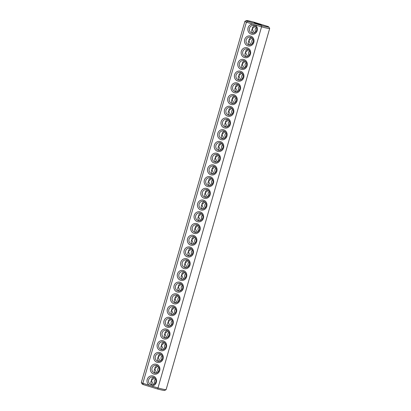 <?xml version="1.0" encoding="UTF-8"?>
<svg xmlns="http://www.w3.org/2000/svg" width="411" height="411" viewBox="0 0 411 411"><rect width="100%" height="100%" fill="white"/><g stroke="black" fill="none" stroke-linecap="round" stroke-linejoin="round"><path stroke-width="0.62" d="M268.861 27.003L269.667 28.446A12.895 0.704 -164 0 1 269.673 28.493A12.895 0.704 -164 0 1 261.555 26.843L157.675 389.027L143.326 384.609A11.724 0.637 -164 0 1 142.139 383.997L141.333 382.554A12.895 0.704 -164 0 1 141.327 382.507L244.879 21.382A12.895 0.704 -164 0 1 244.91 21.351L246.353 20.55A11.724 0.637 -164 0 1 253.325 21.973L267.674 26.391A11.724 0.637 -164 0 1 268.861 27.003A11.724 0.637 -164 0 1 261.869 25.646L247.52 21.228A11.724 0.637 -164 0 1 246.353 20.55M269.673 28.493L166.121 389.618A12.895 0.704 -164 0 1 166.09 389.649A12.895 0.704 -164 0 1 158.004 387.974L149.337 385.302A5.081 4.778 97.3 0 1 148.813 376.974A5.081 4.778 97.3 0 1 156.344 379.296A5.081 4.778 97.3 0 1 151.515 385.975M255.067 24.845L252.888 24.177A5.081 4.778 97.3 0 0 247.91 28.436A5.081 4.778 97.3 0 0 251.224 34.123A5.081 4.778 97.3 0 0 256.993 31.231A5.081 4.778 97.3 0 0 255.067 24.845L261.555 26.843L261.869 25.646M166.09 389.649L164.647 390.45A11.724 0.637 -164 0 1 157.675 389.027M149.337 385.302L142.848 383.309A12.895 0.704 -164 0 1 141.333 382.554M252.888 24.177L246.4 22.179L142.848 383.309L143.326 384.609M157.11 362.338A5.081 4.778 97.3 0 1 155.245 353.804A5.081 4.778 97.3 0 1 163.167 356.239A5.081 4.778 97.3 0 1 157.11 362.338M163.83 338.89A5.081 4.778 97.3 0 1 161.965 330.357A5.081 4.778 97.3 0 1 169.887 332.797A5.081 4.778 97.3 0 1 163.83 338.89M167.19 327.171A5.081 4.778 97.3 0 1 165.33 318.638A5.081 4.778 97.3 0 1 173.247 321.073A5.081 4.778 97.3 0 1 167.19 327.171M170.555 315.448A5.081 4.778 97.3 0 1 168.69 306.914A5.081 4.778 97.3 0 1 176.612 309.355A5.081 4.778 97.3 0 1 170.555 315.448M173.915 303.729A5.081 4.778 97.3 0 1 172.05 295.19A5.081 4.778 97.3 0 1 179.972 297.631A5.081 4.778 97.3 0 1 173.915 303.729M180.635 280.281A5.081 4.778 97.3 0 1 178.775 271.748A5.081 4.778 97.3 0 1 186.692 274.188A5.081 4.778 97.3 0 1 180.635 280.281M187.359 256.839A5.081 4.778 97.3 0 1 185.495 248.306A5.081 4.778 97.3 0 1 193.417 250.746A5.081 4.778 97.3 0 1 187.359 256.839M194.079 233.397A5.081 4.778 97.3 0 1 192.22 224.863A5.081 4.778 97.3 0 1 200.136 227.298A5.081 4.778 97.3 0 1 194.079 233.397M153.745 374.056A5.081 4.778 97.3 0 1 151.885 365.523A5.081 4.778 97.3 0 1 159.802 367.963A5.081 4.778 97.3 0 1 153.745 374.056M160.47 350.614A5.081 4.778 97.3 0 1 158.605 342.08A5.081 4.778 97.3 0 1 166.527 344.521A5.081 4.778 97.3 0 1 160.47 350.614M177.275 292.005A5.081 4.778 97.3 0 1 175.41 283.472A5.081 4.778 97.3 0 1 183.332 285.912A5.081 4.778 97.3 0 1 177.275 292.005M184 268.563A5.081 4.778 97.3 0 1 182.135 260.029A5.081 4.778 97.3 0 1 190.057 262.465A5.081 4.778 97.3 0 1 184 268.563M190.719 245.115A5.081 4.778 97.3 0 1 188.855 236.582A5.081 4.778 97.3 0 1 196.777 239.022A5.081 4.778 97.3 0 1 190.719 245.115M197.444 221.673A5.081 4.778 97.3 0 1 195.579 213.139A5.081 4.778 97.3 0 1 203.502 215.58A5.081 4.778 97.3 0 1 197.444 221.673M204.164 198.23A5.081 4.778 97.3 0 1 202.299 189.697A5.081 4.778 97.3 0 1 210.221 192.132A5.081 4.778 97.3 0 1 204.164 198.23M210.889 174.788A5.081 4.778 97.3 0 1 209.024 166.25A5.081 4.778 97.3 0 1 216.946 168.69A5.081 4.778 97.3 0 1 210.889 174.788M217.609 151.34A5.081 4.778 97.3 0 1 215.744 142.807A5.081 4.778 97.3 0 1 223.666 145.247A5.081 4.778 97.3 0 1 217.609 151.34M224.334 127.898A5.081 4.778 97.3 0 1 222.469 119.365A5.081 4.778 97.3 0 1 230.391 121.805A5.081 4.778 97.3 0 1 224.334 127.898M241.139 69.289A5.081 4.778 97.3 0 1 239.274 60.756A5.081 4.778 97.3 0 1 247.196 63.191A5.081 4.778 97.3 0 1 241.139 69.289M247.859 45.842A5.081 4.778 97.3 0 1 245.999 37.309A5.081 4.778 97.3 0 1 253.916 39.749A5.081 4.778 97.3 0 1 247.859 45.842M200.804 209.949A5.081 4.778 97.3 0 1 198.939 201.416A5.081 4.778 97.3 0 1 206.861 203.856A5.081 4.778 97.3 0 1 200.804 209.949M207.524 186.507A5.081 4.778 97.3 0 1 205.664 177.973A5.081 4.778 97.3 0 1 213.581 180.414A5.081 4.778 97.3 0 1 207.524 186.507M214.249 163.064A5.081 4.778 97.3 0 1 212.384 154.531A5.081 4.778 97.3 0 1 220.306 156.971A5.081 4.778 97.3 0 1 214.249 163.064M220.969 139.622A5.081 4.778 97.3 0 1 219.109 131.088A5.081 4.778 97.3 0 1 227.026 133.524A5.081 4.778 97.3 0 1 220.969 139.622M227.694 116.174A5.081 4.778 97.3 0 1 225.829 107.641A5.081 4.778 97.3 0 1 233.751 110.081A5.081 4.778 97.3 0 1 227.694 116.174M231.054 104.456A5.081 4.778 97.3 0 1 229.189 95.922A5.081 4.778 97.3 0 1 237.111 98.357A5.081 4.778 97.3 0 1 231.054 104.456M234.414 92.732A5.081 4.778 97.3 0 1 232.554 84.198A5.081 4.778 97.3 0 1 240.471 86.639A5.081 4.778 97.3 0 1 234.414 92.732M237.779 81.008A5.081 4.778 97.3 0 1 235.914 72.475A5.081 4.778 97.3 0 1 243.836 74.915A5.081 4.778 97.3 0 1 237.779 81.008M244.499 57.566A5.081 4.778 97.3 0 1 242.634 49.032A5.081 4.778 97.3 0 1 250.556 51.473A5.081 4.778 97.3 0 1 244.499 57.566M255.616 32.017A3.91 3.673 97.3 0 1 256.223 27.326M154.777 383.674A3.91 3.673 97.3 0 1 155.384 378.983M247.52 21.228L246.4 22.179A12.895 0.704 -164 0 1 244.879 21.382M158.143 371.95A3.91 3.673 97.3 0 1 158.744 367.264M161.502 360.231A3.91 3.673 97.3 0 1 162.109 355.541M164.862 348.507A3.91 3.673 97.3 0 1 165.469 343.817M168.222 336.784A3.91 3.673 97.3 0 1 168.829 332.098M171.587 325.065A3.91 3.673 97.3 0 1 172.188 320.375M174.947 313.341A3.91 3.673 97.3 0 1 175.554 308.651M178.307 301.617A3.91 3.673 97.3 0 1 178.913 296.932M181.667 289.899A3.91 3.673 97.3 0 1 182.273 285.208M185.032 278.175A3.91 3.673 97.3 0 1 185.633 273.49M188.392 266.451A3.91 3.673 97.3 0 1 188.998 261.766M191.752 254.733A3.91 3.673 97.3 0 1 192.358 250.042M195.112 243.009A3.91 3.673 97.3 0 1 195.718 238.323M198.477 231.29A3.91 3.673 97.3 0 1 199.078 226.6M201.837 219.566A3.91 3.673 97.3 0 1 202.443 214.876M205.197 207.843A3.91 3.673 97.3 0 1 205.803 203.157M208.557 196.124A3.91 3.673 97.3 0 1 209.163 191.434M211.922 184.4A3.91 3.673 97.3 0 1 212.523 179.71M215.282 172.677A3.91 3.673 97.3 0 1 215.888 167.991M218.642 160.958A3.91 3.673 97.3 0 1 219.248 156.267M222.002 149.234A3.91 3.673 97.3 0 1 222.608 144.549M225.367 137.51A3.91 3.673 97.3 0 1 225.968 132.825M228.727 125.792A3.91 3.673 97.3 0 1 229.333 121.101M232.087 114.068A3.91 3.673 97.3 0 1 232.693 109.383M235.446 102.349A3.91 3.673 97.3 0 1 236.053 97.659M238.812 90.626A3.91 3.673 97.3 0 1 239.413 85.935M242.171 78.902A3.91 3.673 97.3 0 1 242.778 74.216M245.531 67.183A3.91 3.673 97.3 0 1 246.138 62.493M248.891 55.459A3.91 3.673 97.3 0 1 249.498 50.769M252.256 43.736A3.91 3.673 97.3 0 1 252.857 39.05M254.08 22.728L261.355 24.886L254.08 22.728M251.938 33.05A3.91 3.673 97.3 0 1 253.515 25.42A3.91 3.673 97.3 0 1 256.659 29.767A3.91 3.673 97.3 0 1 251.938 33.05M151.104 384.706A3.91 3.673 97.3 0 1 152.676 377.077A3.91 3.673 97.3 0 1 155.826 381.423A3.91 3.673 97.3 0 1 151.104 384.706M157.824 361.264A3.91 3.673 97.3 0 1 159.401 353.635A3.91 3.673 97.3 0 1 162.545 357.981A3.91 3.673 97.3 0 1 157.824 361.264M164.549 337.816A3.91 3.673 97.3 0 1 166.121 330.192A3.91 3.673 97.3 0 1 169.27 334.539A3.91 3.673 97.3 0 1 164.549 337.816M167.909 326.098A3.91 3.673 97.3 0 1 169.486 318.468A3.91 3.673 97.3 0 1 172.63 322.815A3.91 3.673 97.3 0 1 167.909 326.098M171.269 314.374A3.91 3.673 97.3 0 1 172.846 306.75A3.91 3.673 97.3 0 1 175.99 311.091A3.91 3.673 97.3 0 1 171.269 314.374M174.634 302.65A3.91 3.673 97.3 0 1 176.206 295.026A3.91 3.673 97.3 0 1 179.35 299.372A3.91 3.673 97.3 0 1 174.634 302.65M181.354 279.208A3.91 3.673 97.3 0 1 182.931 271.584A3.91 3.673 97.3 0 1 186.075 275.925A3.91 3.673 97.3 0 1 181.354 279.208M188.079 255.765A3.91 3.673 97.3 0 1 189.651 248.136A3.91 3.673 97.3 0 1 192.795 252.482A3.91 3.673 97.3 0 1 188.079 255.765M194.799 232.323A3.91 3.673 97.3 0 1 196.376 224.694A3.91 3.673 97.3 0 1 199.52 229.04A3.91 3.673 97.3 0 1 194.799 232.323M154.464 372.983A3.91 3.673 97.3 0 1 156.041 365.358A3.91 3.673 97.3 0 1 159.185 369.705A3.91 3.673 97.3 0 1 154.464 372.983M161.189 349.54A3.91 3.673 97.3 0 1 162.761 341.911A3.91 3.673 97.3 0 1 165.905 346.257A3.91 3.673 97.3 0 1 161.189 349.54M177.994 290.931A3.91 3.673 97.3 0 1 179.566 283.302A3.91 3.673 97.3 0 1 182.715 287.649A3.91 3.673 97.3 0 1 177.994 290.931M184.714 267.489A3.91 3.673 97.3 0 1 186.291 259.86A3.91 3.673 97.3 0 1 189.435 264.206A3.91 3.673 97.3 0 1 184.714 267.489M191.439 244.042A3.91 3.673 97.3 0 1 193.011 236.417A3.91 3.673 97.3 0 1 196.16 240.764A3.91 3.673 97.3 0 1 191.439 244.042M198.159 220.599A3.91 3.673 97.3 0 1 199.736 212.97A3.91 3.673 97.3 0 1 202.88 217.316A3.91 3.673 97.3 0 1 198.159 220.599M204.884 197.157A3.91 3.673 97.3 0 1 206.456 189.528A3.91 3.673 97.3 0 1 209.605 193.874A3.91 3.673 97.3 0 1 204.884 197.157M211.603 173.709A3.91 3.673 97.3 0 1 213.181 166.085A3.91 3.673 97.3 0 1 216.325 170.431A3.91 3.673 97.3 0 1 211.603 173.709M218.328 150.267A3.91 3.673 97.3 0 1 219.9 142.643A3.91 3.673 97.3 0 1 223.05 146.984A3.91 3.673 97.3 0 1 218.328 150.267M225.048 126.824A3.91 3.673 97.3 0 1 226.625 119.195A3.91 3.673 97.3 0 1 229.77 123.541A3.91 3.673 97.3 0 1 225.048 126.824M241.858 68.216A3.91 3.673 97.3 0 1 243.43 60.587A3.91 3.673 97.3 0 1 246.574 64.933A3.91 3.673 97.3 0 1 241.858 68.216M248.578 44.768A3.91 3.673 97.3 0 1 250.155 37.144A3.91 3.673 97.3 0 1 253.299 41.49A3.91 3.673 97.3 0 1 248.578 44.768M201.524 208.875A3.91 3.673 97.3 0 1 203.096 201.251A3.91 3.673 97.3 0 1 206.24 205.598A3.91 3.673 97.3 0 1 201.524 208.875M208.243 185.433A3.91 3.673 97.3 0 1 209.821 177.804A3.91 3.673 97.3 0 1 212.965 182.15A3.91 3.673 97.3 0 1 208.243 185.433M214.968 161.991A3.91 3.673 97.3 0 1 216.54 154.361A3.91 3.673 97.3 0 1 219.685 158.708A3.91 3.673 97.3 0 1 214.968 161.991M221.688 138.548A3.91 3.673 97.3 0 1 223.265 130.919A3.91 3.673 97.3 0 1 226.41 135.265A3.91 3.673 97.3 0 1 221.688 138.548M228.413 115.101A3.91 3.673 97.3 0 1 229.985 107.477A3.91 3.673 97.3 0 1 233.129 111.818A3.91 3.673 97.3 0 1 228.413 115.101M231.773 103.382A3.91 3.673 97.3 0 1 233.345 95.753A3.91 3.673 97.3 0 1 236.495 100.099A3.91 3.673 97.3 0 1 231.773 103.382M235.133 91.658A3.91 3.673 97.3 0 1 236.71 84.029A3.91 3.673 97.3 0 1 239.854 88.375A3.91 3.673 97.3 0 1 235.133 91.658M238.493 79.934A3.91 3.673 97.3 0 1 240.07 72.31A3.91 3.673 97.3 0 1 243.214 76.657A3.91 3.673 97.3 0 1 238.493 79.934M245.218 56.492A3.91 3.673 97.3 0 1 246.79 48.863A3.91 3.673 97.3 0 1 249.939 53.209A3.91 3.673 97.3 0 1 245.218 56.492M254.65 32.767C253.315 31.621 252.565 30.229 252.4 28.59L252.524 27.332L254.342 25.636M255.385 26.268L252.4 28.59L251.799 29.854C251.424 31.452 251.933 32.561 253.32 33.183M153.817 384.424C152.476 383.278 151.726 381.886 151.567 380.247L150.965 381.516C150.585 383.109 151.094 384.218 152.486 384.84M154.546 377.93L151.567 380.247L151.685 378.988L153.509 377.293M157.177 372.7C155.841 371.554 155.091 370.162 154.926 368.523L155.05 367.27L156.868 365.569M157.906 366.206L154.926 368.523L154.325 369.792C153.95 371.385 154.454 372.494 155.846 373.116M160.537 360.981C159.201 359.836 158.451 358.443 158.286 356.799L158.41 355.546L160.228 353.85M161.271 354.482L158.286 356.799L157.685 358.068C157.31 359.666 157.819 360.776 159.206 361.397M163.902 349.258C162.561 348.112 161.811 346.72 161.646 345.081L161.77 343.822L163.593 342.127M164.631 342.764L161.646 345.081L161.045 346.35C160.67 347.942 161.179 349.052 162.566 349.674M167.262 337.539C165.921 336.393 165.171 334.996 165.011 333.357L165.13 332.103L166.953 330.403M167.991 331.04L165.011 333.357L164.41 334.626C164.03 336.224 164.539 337.328 165.931 337.955M170.622 325.815C169.286 324.669 168.536 323.277 168.371 321.638L168.495 320.38L170.313 318.684M171.351 319.316L168.371 321.638L167.77 322.902C167.395 324.5 167.899 325.61 169.291 326.231M173.981 314.091C172.646 312.946 171.896 311.553 171.731 309.915L171.855 308.656L173.673 306.96M174.716 307.598L171.731 309.915L171.13 311.184C170.755 312.776 171.264 313.886 172.651 314.507M177.347 302.373C176.006 301.227 175.256 299.83 175.091 298.191L175.214 296.937L177.038 295.237M178.076 295.874L175.091 298.191L174.49 299.46C174.115 301.058 174.624 302.162 176.011 302.789M180.706 290.649C179.366 289.503 178.615 288.111 178.456 286.472L178.574 285.213L180.398 283.518M181.436 284.155L178.456 286.472L177.855 287.736C177.475 289.334 177.984 290.443 179.376 291.065M184.066 278.925C182.731 277.779 181.981 276.387 181.816 274.748L181.939 273.49L183.758 271.794M184.796 272.431L181.816 274.748L181.215 276.017C180.84 277.61 181.343 278.72 182.736 279.341M187.426 267.207C186.091 266.061 185.34 264.669 185.176 263.025L185.299 261.771L187.118 260.076M188.161 260.708L185.176 263.025L184.575 264.294C184.2 265.891 184.709 267.001 186.096 267.623M190.791 255.483C189.45 254.337 188.7 252.945 188.536 251.306L188.659 250.047L190.483 248.352M191.521 248.989L188.536 251.306L187.935 252.575C187.56 254.168 188.068 255.277 189.456 255.899M194.151 243.759C192.81 242.613 192.06 241.221 191.901 239.582L192.019 238.329L193.843 236.628M194.881 237.265L191.901 239.582L191.3 240.851C190.92 242.444 191.428 243.553 192.821 244.175M197.511 232.04C196.175 230.895 195.425 229.502 195.261 227.858L195.384 226.605L197.203 224.909M198.241 225.541L195.261 227.858L194.66 229.127C194.285 230.725 194.788 231.835 196.181 232.456M200.871 220.317C199.535 219.171 198.785 217.779 198.621 216.14L198.744 214.881L200.563 213.186M201.606 213.823L198.621 216.14L198.02 217.409C197.645 219.001 198.153 220.111 199.541 220.733M204.236 208.598C202.895 207.447 202.145 206.055 201.981 204.416L202.104 203.162L203.928 201.462M204.966 202.099L201.981 204.416L201.38 205.685C201.005 207.278 201.513 208.387 202.9 209.009M207.596 196.874C206.255 195.728 205.505 194.336 205.346 192.697L205.464 191.439L207.288 189.743M208.326 190.375L205.346 192.697L204.745 193.961C204.365 195.559 204.873 196.669 206.265 197.29M210.956 185.15C209.62 184.005 208.87 182.612 208.706 180.974L208.829 179.715L210.648 178.02M211.686 178.657L208.706 180.974L208.105 182.243C207.73 183.835 208.233 184.945 209.625 185.567M214.316 173.432C212.98 172.286 212.23 170.889 212.066 169.25L212.189 167.996L214.008 166.296M215.051 166.933L212.066 169.25L211.465 170.519C211.09 172.117 211.598 173.221 212.985 173.848M217.681 161.708C216.34 160.562 215.59 159.17 215.426 157.531L215.549 156.272L217.373 154.577M218.411 155.209L215.426 157.531L214.825 158.795C214.45 160.393 214.958 161.502 216.345 162.124M221.041 149.984C219.7 148.839 218.95 147.446 218.791 145.807L218.909 144.549L220.733 142.853M221.77 143.49L218.791 145.807L218.19 147.076C217.809 148.669 218.318 149.779 219.71 150.4M224.401 138.266C223.065 137.12 222.315 135.728 222.151 134.084L222.274 132.83L224.093 131.13M225.13 131.767L222.151 134.084L221.55 135.353C221.175 136.95 221.678 138.055 223.07 138.682M227.761 126.542C226.425 125.396 225.675 124.004 225.511 122.365L225.634 121.106L227.453 119.411M228.495 120.048L225.511 122.365L224.909 123.634C224.534 125.227 225.043 126.336 226.43 126.958M231.126 114.818C229.785 113.672 229.035 112.28 228.87 110.641L228.994 109.388L230.818 107.687M231.855 108.324L228.87 110.641L228.269 111.91C227.894 113.503 228.403 114.612 229.79 115.234M234.486 103.099C233.145 101.954 232.395 100.561 232.236 98.917L232.354 97.664L234.178 95.969M235.215 96.6L232.236 98.917L231.634 100.186C231.254 101.784 231.763 102.894 233.155 103.515M237.846 91.376C236.51 90.23 235.76 88.838 235.595 87.199L235.719 85.94L237.537 84.245M238.575 84.882L235.595 87.199L234.994 88.468C234.619 90.06 235.123 91.17 236.515 91.792M241.206 79.652C239.87 78.506 239.12 77.114 238.955 75.475L239.079 74.221L240.897 72.521M241.94 73.158L238.955 75.475L238.354 76.744C237.979 78.337 238.488 79.446 239.875 80.068M244.571 67.933C243.23 66.788 242.48 65.395 242.315 63.751L242.439 62.498L244.262 60.802M245.3 61.434L242.315 63.751L241.714 65.02C241.339 66.618 241.848 67.728 243.235 68.349M247.931 56.209C246.59 55.064 245.84 53.671 245.68 52.033L245.799 50.774L247.622 49.079M248.66 49.716L245.68 52.033L245.079 53.302C244.699 54.894 245.208 56.004 246.6 56.626M251.291 44.491C249.955 43.345 249.205 41.948 249.04 40.309L249.164 39.055L250.982 37.355M252.02 37.992L249.04 40.309L248.439 41.578C248.064 43.176 248.568 44.28 249.96 44.907"/></g></svg>

